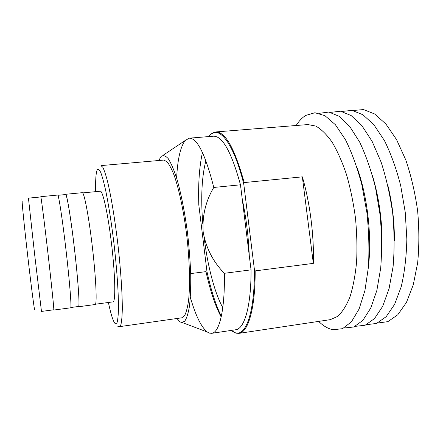 <?xml version="1.0" encoding="UTF-8"?>
<svg xmlns="http://www.w3.org/2000/svg" width="443" height="443" viewBox="0 0 443 443"><rect width="100%" height="100%" fill="white"/><g stroke="black" fill="none" stroke-linecap="round" stroke-linejoin="round"><path stroke-width="0.66" d="M205.89 160.693C201.759 176.596 200.718 197.678 202.772 223.942M204.19 237.88C207.584 265.75 214.562 292.884 222.79 307.619M232.68 331.53L235.942 333.164L238.888 333.374C248.047 332.566 255.323 308.937 255.174 270.894L313.334 263.369C314.192 235.704 309.95 202.451 302.342 176.851L244.182 182.577C234.757 148.51 225.271 131.637 215.724 131.953L211.377 133.891L210.093 135.159M318.667 321.391C323.357 326.026 328.158 328.806 333.07 329.747L342.555 328.684L351.432 321.817L359.101 308.993L364.938 290.508L368.399 267.234C369.407 249.752 368.897 231.506 366.876 212.49L361.887 185.013C357.313 167.653 351.842 152.553 345.457 139.7L335.362 124.688L324.968 115.689L314.918 112.738L305.731 115.424C302.176 117.65 298.981 121.011 296.134 125.507M343.973 328.014L353.769 327.006L362.828 320.411L370.73 308.118L376.877 290.381L380.709 267.987C382.004 251.12 381.794 233.417 380.083 214.861L375.537 187.826C371.228 170.583 365.951 155.371 359.71 142.192L349.688 126.405L339.194 116.321L328.883 112.051L319.281 113.314M53.714 309.79L53.808 310.05C54.212 310.565 51.576 284.755 47.955 253.291C44.339 221.832 41.044 196.094 40.773 196.686L40.739 196.963M78.273 306.512L78.549 306.744C79.906 307.126 78.223 281.41 74.629 250.223C71.052 219.036 66.849 193.613 65.614 194.294L65.398 194.577M176.951 318.495L179.681 321.585L181.204 322.421L184.559 321.413C186.581 318.639 188.214 313.555 189.466 306.179C190.429 297.524 190.85 287.086 190.723 274.854C190.257 261.868 189.233 248.301 187.66 234.153C184.952 213.055 181.109 193.541 176.829 178.739C173.933 169.83 171.098 163.174 168.323 158.766C165.649 155.731 163.257 154.956 161.13 156.44L158.777 160.504M190.34 297.347C195.601 315.571 201.238 327.122 207.263 332.001L209.373 333.103L211.71 333.324L235.693 329.758C244.392 329.005 251.236 306.29 251.048 269.859L240.477 184.809L213.781 187.455C205.397 154.408 197.224 137.983 189.261 138.172L185.229 140.47C180.478 146.589 177.604 159.12 176.624 178.064M231.18 330.428L235.366 332.776C245.815 336.547 254.775 312.37 254.409 269.582L255.174 270.894M240.477 184.809C231.512 152.126 222.497 135.923 213.432 136.2L189.261 138.172M202.462 152.486C199.333 166.551 198.115 184.028 198.807 204.915L206.953 271.487C210.868 289.705 215.658 304.673 221.312 316.391M211.71 333.324C219.351 332.737 225.05 310.006 224.346 273.298L251.048 269.859M213.781 187.455C205.668 201.067 202.135 215.951 203.176 232.093C206.084 248.113 213.138 261.846 224.346 273.298M181.796 317.808L184.593 315.615C186.248 312.415 187.572 307.376 188.563 300.498C190.219 285.342 189.687 261.913 186.957 237.304C184.028 212.718 179.227 189.781 174.171 175.395C171.646 168.921 169.215 164.314 166.873 161.579L163.655 160.078L100.96 165.604L102.809 167.266C104.249 170.151 105.838 174.941 107.583 181.636C111.149 196.493 115.047 220.071 117.993 245.239C120.834 270.418 122.39 294.263 122.29 309.546C122.113 316.463 121.653 321.485 120.911 324.619L119.483 326.657L181.796 317.808M95.478 304.214L113.043 301.871C115.695 302.065 115.318 276.604 111.78 245.954C108.269 215.292 102.854 190.418 100.312 191.204L82.675 192.91M78.549 306.744L95.14 304.529C97.133 304.817 96.081 279.173 92.504 248.169C88.949 217.164 84.148 191.946 82.276 192.683L65.614 194.294M70.83 307.508L78.516 306.478C79.867 306.861 78.189 281.261 74.612 250.229C71.052 219.191 66.871 193.879 65.642 194.555L57.928 195.302M53.808 310.05L70.675 307.796C71.727 308.223 69.745 282.473 66.14 251.203C62.552 219.927 58.637 194.399 57.706 195.053L40.773 196.686M53.78 309.784C54.179 310.299 51.554 284.605 47.949 253.291C44.35 221.982 41.072 196.365 40.8 196.952L28.446 198.148L34.676 254.819L41.476 311.429L53.78 309.784M34.72 309.845C34.532 311.684 31.231 286.477 27.649 255.295C24.06 224.114 21.602 199.189 22.239 201.249M377.386 323.08L387.858 321.646L397.748 314.812L406.43 302.453L413.264 284.86L417.66 262.81C419.25 246.264 419.239 228.915 417.622 210.774C415.074 192.738 411.148 175.843 405.843 160.089L396.557 139.611L385.908 124.029L374.645 113.967L363.465 109.554L352.938 110.534M366.339 324.719L376.539 323.434L386.169 316.695L394.602 304.374L401.22 286.748C404.564 272.589 406.436 256.73 406.846 239.181L405.234 212.197L400.677 185.556C396.297 168.556 390.87 153.538 384.397 140.509L373.953 124.843L362.939 114.759L352.035 110.385L341.808 111.448M394.403 241.02C394.514 222.624 392.426 204.478 388.14 186.586M355.203 326.364L365.132 325.24L374.485 318.606L382.674 306.329L389.07 288.664L393.118 266.404C394.525 249.647 394.397 232.06 392.731 213.637C390.167 195.313 386.302 178.158 381.13 162.16L372.131 141.395L361.892 125.651L351.133 115.551L340.512 111.215L330.589 112.372M381.639 255.201C383.206 228.162 380.16 201.654 372.491 175.672M368.504 265.961C371.993 235.969 367.469 196.598 357.257 168.179M238.888 333.374L330.317 319.647L337.66 316.391C342.312 312.132 346.415 305.642 349.97 296.915C353.088 286.975 355.297 275.319 356.593 261.951C357.285 247.853 356.908 233.179 355.463 217.923C353.409 202.739 350.446 188.364 346.57 174.791C342.273 162.066 337.472 151.213 332.178 142.242C326.74 134.55 321.269 129.162 315.77 126.072L307.879 124.566L215.724 131.953M244.182 182.577L243.761 184.011C233.001 140.581 217.64 123.78 208.88 136.571M243.761 184.011L254.409 269.582M249.265 255.511C248.49 236.451 246.175 217.823 242.315 199.621M190.689 273.586L205.995 271.631C210.143 290.647 215.209 305.764 221.184 316.989M302.342 176.851L313.334 263.369M108.397 302.491C111.071 315.095 113.408 322.216 115.407 323.861L116.946 322.964C117.755 320.416 118.264 315.754 118.464 308.981C118.597 293.798 116.913 268.907 113.89 242.886C111.448 223.006 108.784 205.906 105.91 191.586C104.072 183.219 102.377 176.901 100.816 172.62C99.376 169.597 98.18 168.667 97.227 169.83C95.937 172.715 95.411 179.991 95.649 191.658M182.283 322.565L207.263 332.001M163.046 155.332L185.229 140.47M117.882 326.48L119.483 326.657"/></g></svg>
